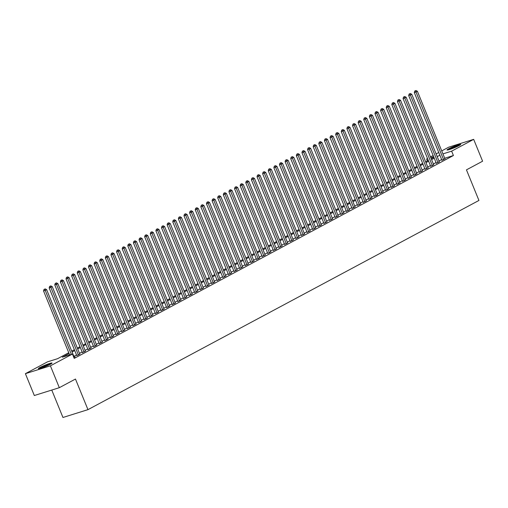 <?xml version="1.0" encoding="UTF-8"?>
<svg xmlns="http://www.w3.org/2000/svg" width="508" height="508" viewBox="0 0 508 508"><rect width="100%" height="100%" fill="white"/><g stroke="black" fill="none" stroke-linecap="round" stroke-linejoin="round"><path stroke-width="0.76" d="M459.149 145.529A7.398 0.692 157.8 0 1 451.669 148.781A7.398 0.692 157.8 0 1 447.027 149.974A7.398 0.692 157.8 0 1 448.608 148.831A7.398 0.692 157.8 0 1 456.082 145.586A7.398 0.692 157.8 0 1 460.724 144.386A7.398 0.692 157.8 0 1 459.149 145.529M50.476 364.192A7.398 0.692 157.8 0 1 42.996 367.443A7.398 0.692 157.8 0 1 38.354 368.637A7.398 0.692 157.8 0 1 39.935 367.494A7.398 0.692 157.8 0 1 47.409 364.242A7.398 0.692 157.8 0 1 52.051 363.049A7.398 0.692 157.8 0 1 50.476 364.192M51.765 390.055L62.954 417.481L87.96 409.645L478.936 200.45L466.452 169.856L482.6 161.214L473.678 139.357L451.631 151.155L442.938 153.88M87.96 409.645L75.47 379.044L59.322 387.687L34.322 395.522L25.4 373.666L47.447 361.867L57.582 358.692L68.758 352.717M427.387 160.833L426.631 158.991L427.526 158.509M430.492 156.921L433.146 155.505M436.112 153.918L438.76 152.495M441.731 150.908L448.678 147.193L473.678 139.357M441.916 160.223L444.925 158.744M436.296 163.227L439.312 161.754M430.676 166.23L433.692 164.757M425.063 169.24L428.073 167.761M419.443 172.244L422.459 170.771M413.823 175.247L416.839 173.774M408.21 178.257L411.22 176.778M402.59 181.261L405.606 179.788M396.97 184.264L399.986 182.791M391.357 187.268L394.367 185.795M385.737 190.278L388.753 188.805M380.117 193.281L383.134 191.808M374.504 196.285L377.52 194.812M368.884 199.295L371.9 197.822M363.264 202.298L366.281 200.825M357.651 205.302L360.667 203.829M352.031 208.312L355.048 206.839M346.418 211.315L349.428 209.842M340.798 214.319L343.814 212.846M335.178 217.329L338.195 215.856M329.565 220.332L332.575 218.859M323.945 223.336L326.962 221.863M318.326 226.346L321.342 224.873M312.712 229.349L315.722 227.876M307.092 232.353L310.109 230.88M301.473 235.363L304.489 233.89M295.859 238.366L298.869 236.893M290.239 241.37L293.256 239.897M284.62 244.38L287.636 242.907M279.006 247.383L282.016 245.91M273.387 250.387L276.403 248.914M267.767 253.397L270.783 251.924M262.153 256.4L265.17 254.927M256.534 259.404L259.55 257.931M250.914 262.414L253.93 260.941M245.3 265.417L248.317 263.944M239.681 268.421L242.697 266.948M234.067 271.431L237.077 269.958M228.448 274.434L231.464 272.961M222.828 277.438L225.844 275.965M217.214 280.448L220.224 278.975M211.595 283.451L214.611 281.978M205.975 286.455L208.991 284.982M200.362 289.465L203.371 287.992M194.742 292.468L197.758 290.995M189.122 295.472L192.138 293.999M183.509 298.482L186.519 297.009M177.889 301.485L180.905 300.012M172.269 304.489L175.285 303.016M166.656 307.499L169.672 306.019M161.036 310.502L164.052 309.029M155.416 313.506L158.433 312.033M149.803 316.516L152.819 315.036M144.183 319.519L147.199 318.046M138.57 322.523L141.58 321.05M132.95 325.533L135.966 324.053M127.33 328.536L130.346 327.063M121.717 331.54L124.727 330.067M116.097 334.55L119.113 333.07M110.477 337.553L113.494 336.08M104.864 340.557L107.874 339.084M99.244 343.567L102.26 342.087M93.624 346.57L96.641 345.097M88.011 349.574L91.021 348.101M82.391 352.584L85.407 351.104M76.772 355.587L79.788 354.114M69.107 353.574L62.313 357.213L72.447 354.038L74.232 358.407L453.415 155.524L444.722 158.248M441.649 159.576L439.001 160.992M436.029 162.579L433.381 163.995M430.416 165.589L427.768 167.005M424.796 168.593L422.148 170.009M419.176 171.596L416.528 173.012M413.563 174.6L410.915 176.022M407.943 177.609L405.295 179.026M402.323 180.613L399.675 182.029M396.71 183.617L394.062 185.039M391.09 186.626L388.442 188.043M385.477 189.63L382.822 191.046M379.857 192.634L377.209 194.056M374.237 195.644L371.589 197.06M368.624 198.647L365.97 200.063M363.004 201.651L360.356 203.073M357.384 204.661L354.736 206.077M351.771 207.664L349.117 209.08M346.151 210.668L343.503 212.09M340.531 213.678L337.884 215.094M334.918 216.681L332.264 218.097M329.298 219.685L326.65 221.107M323.679 222.695L321.031 224.111M318.065 225.698L315.417 227.114M312.445 228.702L309.797 230.124M306.826 231.712L304.178 233.128M301.212 234.715L298.564 236.131M295.593 237.719L292.945 239.141M289.979 240.729L287.325 242.145M284.359 243.732L281.711 245.148M278.74 246.736L276.092 248.158M273.126 249.746L270.472 251.162M267.506 252.749L264.858 254.165M261.887 255.753L259.239 257.175M256.273 258.762L253.619 260.179M250.654 261.766L248.006 263.182M245.034 264.77L242.386 266.192M239.42 267.779L236.766 269.196M233.801 270.783L231.153 272.199M228.181 273.787L225.533 275.209M222.567 276.796L219.92 278.213M216.948 279.8L214.3 281.216M211.328 282.804L208.68 284.226M205.715 285.814L203.067 287.23M200.095 288.817L197.447 290.233M194.481 291.821L191.827 293.243M188.862 294.831L186.214 296.247M183.242 297.834L180.594 299.25M177.629 300.838L174.974 302.26M172.009 303.848L169.361 305.264M166.389 306.851L163.741 308.267M160.776 309.855L158.121 311.271M155.156 312.865L152.508 314.281M149.536 315.868L146.888 317.284M143.923 318.872L141.268 320.288M138.303 321.882L135.655 323.298M132.683 324.885L130.035 326.301M127.07 327.889L124.422 329.305M121.45 330.899L118.802 332.315M115.83 333.902L113.182 335.318M110.217 336.906L107.569 338.322M104.597 339.915L101.949 341.332M98.984 342.919L96.329 344.335M93.364 345.923L90.716 347.339M87.744 348.933L85.096 350.349M82.131 351.936L79.477 353.352M76.511 354.94L73.863 356.356M73.87 357.518L75.235 356.787L74.174 357.118M59.322 387.687L50.4 365.83L25.4 373.666M453.415 155.524L451.631 151.155M72.447 354.038L50.4 365.83M439.865 155.2L437.217 156.623M434.245 158.21L431.597 159.626M428.631 161.214L425.983 162.63M423.012 164.217L420.364 165.64M417.398 167.227L414.744 168.643M411.778 170.231L409.13 171.647M406.159 173.234L403.511 174.657M400.545 176.244L397.891 177.66M394.926 179.248L392.278 180.664M389.306 182.251L386.658 183.674M383.692 185.261L381.038 186.677M378.073 188.265L375.425 189.681M372.453 191.268L369.805 192.691M366.84 194.278L364.185 195.694M361.22 197.282L358.572 198.698M355.6 200.285L352.952 201.708M349.987 203.295L347.339 204.711M344.367 206.299L341.719 207.715M338.747 209.302L336.099 210.725M333.134 212.312L330.486 213.728M327.514 215.316L324.866 216.732M321.901 218.319L319.246 219.742M316.281 221.329L313.633 222.745M310.661 224.333L308.013 225.749M305.048 227.336L302.393 228.759M299.428 230.346L296.78 231.762M293.808 233.35L291.16 234.766M288.195 236.353L285.54 237.776M282.575 239.363L279.927 240.779M276.955 242.367L274.307 243.783M271.342 245.37L268.688 246.793M265.722 248.38L263.074 249.796M260.102 251.384L257.454 252.8M254.489 254.387L251.841 255.81M248.869 257.397L246.221 258.813M243.249 260.401L240.601 261.817M237.636 263.404L234.988 264.827M232.016 266.414L229.368 267.83M226.397 269.418L223.749 270.834M220.783 272.421L218.135 273.844M215.163 275.431L212.515 276.847M209.55 278.435L206.896 279.851M203.93 281.438L201.282 282.854M198.311 284.448L195.663 285.864M192.697 287.452L190.043 288.868M187.077 290.455L184.429 291.871M181.458 293.465L178.81 294.881M175.844 296.469L173.19 297.885M170.224 299.472L167.576 300.888M164.605 302.482L161.957 303.898M158.991 305.486L156.343 306.902M153.372 308.489L150.724 309.905M147.752 311.499L145.104 312.915M142.138 314.503L139.49 315.919M136.519 317.506L133.871 318.922M130.899 320.516L128.251 321.932M125.286 323.52L122.638 324.936M119.666 326.523L117.018 327.939M114.052 329.533L111.398 330.949M108.433 332.537L105.785 333.953M102.813 335.54L100.165 336.956M97.199 338.544L94.545 339.966M91.58 341.554L88.932 342.97M85.96 344.557L83.312 345.973M80.347 347.561L77.692 348.983M74.727 350.571L72.079 351.987M433.667 156.781L430.803 157.683M427.596 158.686L426.631 158.991M71.723 351.123L74.378 349.707M77.343 348.12L79.991 346.704M82.963 345.116L85.611 343.7M88.576 342.106L91.23 340.69M94.196 339.103L96.844 337.687M99.816 336.099L102.464 334.683M105.429 333.096L108.083 331.673M111.049 330.086L113.697 328.67M116.669 327.082L119.317 325.666M122.282 324.079L124.936 322.656M127.902 321.069L130.55 319.653M133.521 318.065L136.169 316.649M139.135 315.062L141.783 313.639M144.755 312.052L147.403 310.636M150.374 309.048L153.022 307.632M155.988 306.045L158.636 304.622M161.608 303.035L164.255 301.619M167.221 300.031L169.875 298.615M172.841 297.028L175.489 295.605M178.46 294.018L181.108 292.602M184.074 291.014L186.728 289.598M189.694 288.011L192.341 286.588M195.313 285.001L197.961 283.585M200.927 281.997L203.581 280.581M206.546 278.994L209.194 277.571M212.166 275.984L214.814 274.568M217.78 272.98L220.434 271.564M223.399 269.977L226.047 268.554M229.019 266.967L231.667 265.551M234.632 263.963L237.28 262.547M240.252 260.96L242.9 259.537M245.872 257.95L248.52 256.534M251.485 254.946L254.133 253.53M257.105 251.943L259.753 250.52M262.719 248.933L265.373 247.517M268.338 245.929L270.986 244.513M273.958 242.926L276.606 241.503M279.571 239.916L282.226 238.5M285.191 236.912L287.839 235.496M290.811 233.909L293.459 232.486M296.424 230.899L299.079 229.483M302.044 227.895L304.692 226.479M307.664 224.892L310.312 223.469M313.277 221.882L315.932 220.466M318.897 218.878L321.545 217.462M324.517 215.875L327.165 214.452M330.13 212.865L332.778 211.449M335.75 209.861L338.398 208.445M341.37 206.858L344.018 205.435M346.983 203.848L349.631 202.432M352.603 200.844L355.251 199.428M358.216 197.841L360.87 196.425M363.836 194.831L366.484 193.415M369.456 191.827L372.104 190.411M375.069 188.824L377.723 187.408M380.689 185.814L383.337 184.398M386.309 182.81L388.957 181.394M391.922 179.807L394.576 178.391M397.542 176.797L400.19 175.381M403.161 173.793L405.809 172.377M408.775 170.79L411.429 169.374M414.395 167.78L417.043 166.364M420.014 164.776L422.662 163.36M425.628 161.773L428.276 160.357M431.248 158.763L433.895 157.347M71.342 354.381L45.231 290.398L46.634 289.649L74.251 357.308M69.653 354.914L43.542 290.925L45.231 290.398L44.685 289.192L45.244 288.893L44.005 289.408L44.685 289.192M44.005 289.408L43.542 290.925M46.634 289.649L45.244 288.893M40.234 368.364A6.401 0.597 157.8 0 1 40.926 367.97A6.401 0.597 157.8 0 1 50.521 364.166M51.06 363.861A7.347 0.686 -22.2 0 0 40.253 368.179A7.347 0.686 -22.2 0 0 39.637 368.529M46.539 366.033A5.925 0.552 -22.2 0 0 44.387 366.916M448.907 149.701A6.401 0.597 157.8 0 1 455.168 146.837A6.401 0.597 157.8 0 1 459.194 145.504M455.212 147.377A5.925 0.552 -22.2 0 0 453.06 148.253M459.734 145.205A7.347 0.686 -22.2 0 0 455.314 146.685A7.347 0.686 -22.2 0 0 448.31 149.866M78.461 355.06L50.851 287.395L52.254 286.639L79.87 354.305M76.854 355.778L49.162 287.922L50.851 287.395L50.298 286.188L50.863 285.89L49.625 286.398L50.298 286.188M49.625 286.398L49.162 287.922M52.254 286.639L50.863 285.89M84.08 352.05L56.464 284.385L57.874 283.635L85.484 351.301M82.467 352.774L54.775 284.918L56.464 284.385L55.918 283.185L56.477 282.88L55.245 283.394L55.918 283.185M55.245 283.394L54.775 284.918M57.874 283.635L56.477 282.88M89.7 349.047L62.084 281.381L63.487 280.632L91.103 348.298M88.087 349.771L60.395 281.908L62.084 281.381L61.538 280.175L62.097 279.876L60.858 280.391L61.538 280.175M60.858 280.391L60.395 281.908M63.487 280.632L62.097 279.876M95.314 346.043L67.704 278.378L69.107 277.622L96.723 345.288M93.707 346.761L66.015 278.905L67.704 278.378L67.151 277.171L67.716 276.873L66.478 277.381L67.151 277.171M66.478 277.381L66.015 278.905M69.107 277.622L67.716 276.873M100.933 343.033L73.317 275.368L74.727 274.618L102.337 342.284M99.32 343.757L71.628 275.901L73.317 275.368L72.771 274.168L73.33 273.863L72.098 274.377L72.771 274.168M72.098 274.377L71.628 275.901M74.727 274.618L73.33 273.863M106.553 340.03L78.937 272.364L80.34 271.615L107.956 339.28M104.94 340.754L77.248 272.891L78.937 272.364L78.391 271.158L78.95 270.859L77.711 271.374L78.391 271.158M77.711 271.374L77.248 272.891M80.34 271.615L78.95 270.859M112.166 337.026L84.557 269.361L85.96 268.605L113.57 336.271M110.56 337.744L82.868 269.888L84.557 269.361L84.004 268.154L84.569 267.856L83.331 268.364L84.004 268.154M83.331 268.364L82.868 269.888M85.96 268.605L84.569 267.856M117.786 334.016L90.17 266.351L91.58 265.601L119.189 333.267M116.173 334.74L88.481 266.884L90.17 266.351L89.624 265.151L90.183 264.846L88.944 265.36L89.624 265.151M88.944 265.36L88.481 266.884M91.58 265.601L90.183 264.846M123.406 331.013L95.79 263.347L97.193 262.598L124.809 330.264M121.793 331.737L94.101 263.874L95.79 263.347L95.244 262.141L95.802 261.842L94.564 262.357L95.244 262.141M94.564 262.357L94.101 263.874M97.193 262.598L95.802 261.842M129.019 328.009L101.409 260.344L102.813 259.588L130.423 327.254M127.413 328.727L99.72 260.871L101.409 260.344L100.857 259.137L101.422 258.839L100.184 259.347L100.857 259.137M100.184 259.347L99.72 260.871M102.813 259.588L101.422 258.839M134.639 324.999L107.023 257.334L108.426 256.584L136.042 324.25M133.026 325.723L105.334 257.867L107.023 257.334L106.477 256.134L107.036 255.829L105.797 256.343L106.477 256.134M105.797 256.343L105.334 257.867M108.426 256.584L107.036 255.829M140.259 321.996L112.643 254.33L114.046 253.581L141.662 321.246M138.646 322.72L110.954 254.857L112.643 254.33L112.09 253.124L112.655 252.825L111.417 253.34L112.09 253.124M111.417 253.34L110.954 254.857M114.046 253.581L112.655 252.825M145.872 318.992L118.262 251.327L119.666 250.571L147.276 318.237M144.266 319.71L116.573 251.854L118.262 251.327L117.71 250.12L118.275 249.822L117.037 250.336L117.71 250.12M117.037 250.336L116.573 251.854M119.666 250.571L118.275 249.822M151.492 315.982L123.876 248.317L125.279 247.567L152.895 315.233M149.879 316.706L122.187 248.85L123.876 248.317L123.33 247.117L123.888 246.818L122.65 247.326L123.33 247.117M122.65 247.326L122.187 248.85M125.279 247.567L123.888 246.818M157.112 312.979L129.496 245.313L130.899 244.564L158.515 312.229M155.499 313.703L127.806 245.84L129.496 245.313L128.943 244.113L129.508 243.808L128.27 244.323L128.943 244.113M128.27 244.323L127.806 245.84M130.899 244.564L129.508 243.808M162.725 309.975L135.115 242.31L136.519 241.554L164.128 309.22M161.119 310.693L133.426 242.837L135.115 242.31L134.563 241.103L135.128 240.805L133.89 241.319L134.563 241.103M133.89 241.319L133.426 242.837M136.519 241.554L135.128 240.805M168.345 306.965L140.729 239.3L142.132 238.55L169.748 306.216M166.732 307.689L139.04 239.833L140.729 239.3L140.183 238.1L140.741 237.801L139.503 238.309L140.183 238.1M139.503 238.309L139.04 239.833M142.132 238.55L140.741 237.801M173.958 303.962L146.348 236.296L147.752 235.547L175.368 303.212M172.352 304.686L144.659 236.823L146.348 236.296L145.796 235.096L146.361 234.791L145.123 235.306L145.796 235.096M145.123 235.306L144.659 236.823M147.752 235.547L146.361 234.791M179.578 300.958L151.962 233.293L153.372 232.537L180.981 300.203M177.965 301.676L150.273 233.82L151.962 233.293L151.416 232.086L151.975 231.788L150.743 232.302L151.416 232.086M150.743 232.302L150.273 233.82M153.372 232.537L151.975 231.788M185.198 297.948L157.582 230.283L158.985 229.533L186.601 297.199M183.585 298.672L155.893 230.816L157.582 230.283L157.036 229.083L157.594 228.784L156.356 229.292L157.036 229.083M156.356 229.292L155.893 230.816M158.985 229.533L157.594 228.784M190.811 294.945L163.201 227.279L164.605 226.53L192.221 294.196M189.205 295.669L161.512 227.806L163.201 227.279L162.649 226.079L163.214 225.774L161.976 226.289L162.649 226.079M161.976 226.289L161.512 227.806M164.605 226.53L163.214 225.774M196.431 291.941L168.815 224.276L170.224 223.52L197.834 291.186M194.818 292.659L167.126 224.803L168.815 224.276L168.269 223.069L168.827 222.771L167.596 223.285L168.269 223.069M167.596 223.285L167.126 224.803M170.224 223.52L168.827 222.771M202.051 288.931L174.434 221.266L175.838 220.516L203.454 288.182M200.438 289.655L172.745 221.799L174.434 221.266L173.888 220.066L174.447 219.767L173.209 220.275L173.888 220.066M173.209 220.275L172.745 221.799M175.838 220.516L174.447 219.767M207.664 285.928L180.054 218.262L181.458 217.513L209.074 285.179M206.058 286.652L178.365 218.789L180.054 218.262L179.502 217.062L180.067 216.757L178.829 217.272L179.502 217.062M178.829 217.272L178.365 218.789M181.458 217.513L180.067 216.757M213.284 282.924L185.668 215.259L187.077 214.503L214.687 282.169M211.671 283.642L183.979 215.786L185.668 215.259L185.122 214.052L185.68 213.754L184.442 214.268L185.122 214.052M184.442 214.268L183.979 215.786M187.077 214.503L185.68 213.754M218.904 279.914L191.287 212.249L192.691 211.499L220.307 279.165M217.291 280.638L189.598 212.782L191.287 212.249L190.741 211.049L191.3 210.75L190.062 211.258L190.741 211.049M190.062 211.258L189.598 212.782M192.691 211.499L191.3 210.75M224.517 276.911L196.907 209.245L198.311 208.496L225.92 276.161M222.91 277.635L195.218 209.772L196.907 209.245L196.355 208.045L196.92 207.74L195.682 208.255L196.355 208.045M195.682 208.255L195.218 209.772M198.311 208.496L196.92 207.74M230.137 273.907L202.521 206.242L203.924 205.486L231.54 273.152M228.524 274.625L200.831 206.769L202.521 206.242L201.974 205.035L202.533 204.737L201.295 205.251L201.974 205.035M201.295 205.251L200.831 206.769M203.924 205.486L202.533 204.737M235.756 270.897L208.14 203.232L209.544 202.482L237.16 270.148M234.144 271.621L206.451 203.765L208.14 203.232L207.588 202.032L208.153 201.733L206.915 202.241L207.588 202.032M206.915 202.241L206.451 203.765M209.544 202.482L208.153 201.733M241.37 267.894L213.76 200.228L215.163 199.479L242.773 267.144M239.763 268.618L212.071 200.755L213.76 200.228L213.208 199.028L213.773 198.723L212.535 199.238L213.208 199.028M212.535 199.238L212.071 200.755M215.163 199.479L213.773 198.723M246.99 264.89L219.373 197.225L220.777 196.469L248.393 264.135M245.377 265.608L217.684 197.752L219.373 197.225L218.827 196.018L219.386 195.72L218.148 196.234L218.827 196.018M218.148 196.234L217.684 197.752M220.777 196.469L219.386 195.72M252.609 261.88L224.993 194.215L226.397 193.465L254.013 261.131M250.996 262.604L223.304 194.748L224.993 194.215L224.441 193.015L225.006 192.716L223.768 193.224L224.441 193.015M223.768 193.224L223.304 194.748M226.397 193.465L225.006 192.716M258.223 258.877L230.613 191.211L232.016 190.462L259.626 258.127M256.616 259.601L228.924 191.738L230.613 191.211L230.061 190.011L230.626 189.706L229.387 190.221L230.061 190.011M229.387 190.221L228.924 191.738M232.016 190.462L230.626 189.706M263.843 255.873L236.226 188.208L237.63 187.452L265.246 255.118M262.23 256.591L234.537 188.735L236.226 188.208L235.68 187.001L236.239 186.703L235.001 187.217L235.68 187.001M235.001 187.217L234.537 188.735M237.63 187.452L236.239 186.703M269.456 252.863L241.846 185.198L243.249 184.448L270.866 252.114M267.849 253.587L240.157 185.731L241.846 185.198L241.294 183.998L241.859 183.699L240.621 184.207L241.294 183.998M240.621 184.207L240.157 185.731M243.249 184.448L241.859 183.699M275.076 249.86L247.466 182.194L248.869 181.445L276.479 249.111M273.469 250.584L245.77 182.721L247.466 182.194L246.913 180.994L247.472 180.689L246.24 181.204L246.913 180.994M246.24 181.204L245.77 182.721M248.869 181.445L247.472 180.689M280.695 246.856L253.079 179.191L254.483 178.435L282.099 246.101M279.082 247.574L251.39 179.718L253.079 179.191L252.533 177.984L253.092 177.686L251.854 178.2L252.533 177.984M251.854 178.2L251.39 179.718M254.483 178.435L253.092 177.686M286.309 243.846L258.699 176.181L260.102 175.431L287.719 243.097M284.702 244.57L257.01 176.714L258.699 176.181L258.147 174.981L258.712 174.682L257.473 175.19L258.147 174.981M257.473 175.19L257.01 176.714M260.102 175.431L258.712 174.682M291.929 240.843L264.312 173.177L265.722 172.428L293.332 240.094M290.316 241.567L262.623 173.704L264.312 173.177L263.766 171.977L264.325 171.672L263.093 172.187L263.766 171.977M263.093 172.187L262.623 173.704M265.722 172.428L264.325 171.672M297.548 237.839L269.932 170.174L271.336 169.418L298.952 237.084M295.935 238.557L268.243 170.701L269.932 170.174L269.386 168.967L269.945 168.669L268.707 169.183L269.386 168.967M268.707 169.183L268.243 170.701M271.336 169.418L269.945 168.669M303.162 234.829L275.552 167.164L276.955 166.414L304.571 234.08M301.555 235.553L273.863 167.697L275.552 167.164L274.999 165.964L275.565 165.665L274.326 166.173L274.999 165.964M274.326 166.173L273.863 167.697M276.955 166.414L275.565 165.665M308.781 231.826L281.165 164.16L282.575 163.411L310.185 231.076M307.169 232.55L279.476 164.687L281.165 164.16L280.619 162.96L281.178 162.655L279.94 163.17L280.619 162.96M279.94 163.17L279.476 164.687M282.575 163.411L281.178 162.655M314.401 228.822L286.785 161.157L288.188 160.401L315.805 228.067M312.788 229.546L285.096 161.684L286.785 161.157L286.239 159.95L286.798 159.652L285.56 160.166L286.239 159.95M285.56 160.166L285.096 161.684M288.188 160.401L286.798 159.652M320.015 225.812L292.405 158.147L293.808 157.397L321.418 225.063M318.408 226.536L290.716 158.68L292.405 158.147L291.852 156.947L292.418 156.648L291.179 157.156L291.852 156.947M291.179 157.156L290.716 158.68M293.808 157.397L292.418 156.648M325.634 222.809L298.018 155.143L299.422 154.394L327.038 222.059M324.021 223.533L296.329 155.67L298.018 155.143L297.472 153.943L298.031 153.638L296.793 154.153L297.472 153.943M296.793 154.153L296.329 155.67M299.422 154.394L298.031 153.638M331.254 219.805L303.638 152.14L305.041 151.384L332.657 219.05M329.641 220.529L301.949 152.667L303.638 152.14L303.086 150.933L303.651 150.635L302.412 151.149L303.086 150.933M302.412 151.149L301.949 152.667M305.041 151.384L303.651 150.635M336.868 216.795L309.258 149.13L310.661 148.38L338.271 216.046M335.261 217.519L307.569 149.663L309.258 149.13L308.705 147.93L309.27 147.631L308.032 148.139L308.705 147.93M308.032 148.139L307.569 149.663M310.661 148.38L309.27 147.631M342.487 213.792L314.871 146.126L316.274 145.377L343.891 213.042M340.874 214.516L313.182 146.66L314.871 146.126L314.325 144.926L314.884 144.621L313.646 145.136L314.325 144.926M313.646 145.136L313.182 146.66M316.274 145.377L314.884 144.621M348.107 210.788L320.491 143.123L321.894 142.367L349.51 210.033M346.494 211.512L318.802 143.65L320.491 143.123L319.938 141.916L320.504 141.618L319.265 142.132L319.938 141.916M319.265 142.132L318.802 143.65M321.894 142.367L320.504 141.618M353.72 207.778L326.111 140.113L327.514 139.363L355.124 207.029M352.114 208.502L324.421 140.646L326.111 140.113L325.558 138.913L326.123 138.614L324.885 139.122L325.558 138.913M324.885 139.122L324.421 140.646M327.514 139.363L326.123 138.614M359.34 204.775L331.724 137.109L333.127 136.36L360.744 204.026M357.727 205.499L330.035 137.643L331.724 137.109L331.178 135.909L331.737 135.604L330.498 136.119L331.178 135.909M330.498 136.119L330.035 137.643M333.127 136.36L331.737 135.604M364.954 201.771L337.344 134.106L338.747 133.356L366.363 201.016M363.347 202.495L335.655 134.633L337.344 134.106L336.791 132.899L337.356 132.601L336.118 133.115L336.791 132.899M336.118 133.115L335.655 134.633M338.747 133.356L337.356 132.601M370.573 198.761L342.964 131.102L344.367 130.346L371.977 198.012M368.967 199.485L341.268 131.629L342.964 131.102L342.411 129.896L342.97 129.597L341.738 130.105L342.411 129.896M341.738 130.105L341.268 131.629M344.367 130.346L342.97 129.597M376.193 195.758L348.577 128.092L349.98 127.343L377.596 195.009M374.58 196.482L346.888 128.626L348.577 128.092L348.031 126.892L348.59 126.587L347.351 127.102L348.031 126.892M347.351 127.102L346.888 128.626M349.98 127.343L348.59 126.587M381.806 192.754L354.197 125.089L355.6 124.339L383.216 191.999M380.2 193.478L352.508 125.616L354.197 125.089L353.644 123.882L354.209 123.584L352.971 124.098L353.644 123.882M352.971 124.098L352.508 125.616M355.6 124.339L354.209 123.584M387.426 189.744L359.81 122.085L361.22 121.329L388.83 188.995M385.813 190.468L358.121 122.612L359.81 122.085L359.264 120.879L359.823 120.58L358.591 121.088L359.264 120.879M358.591 121.088L358.121 122.612M361.22 121.329L359.823 120.58M393.046 186.741L365.43 119.075L366.833 118.326L394.449 185.992M391.433 187.465L363.741 119.609L365.43 119.075L364.884 117.875L365.442 117.57L364.204 118.085L364.884 117.875M364.204 118.085L363.741 119.609M366.833 118.326L365.442 117.57M398.659 183.737L371.05 116.072L372.453 115.322L400.069 182.982M397.053 184.461L369.36 116.599L371.05 116.072L370.497 114.865L371.062 114.567L369.824 115.081L370.497 114.865M369.824 115.081L369.36 116.599M372.453 115.322L371.062 114.567M404.279 180.727L376.663 113.068L378.073 112.312L405.682 179.978M402.666 181.451L374.974 113.595L376.663 113.068L376.117 111.862L376.676 111.563L375.437 112.071L376.117 111.862M375.437 112.071L374.974 113.595M378.073 112.312L376.676 111.563M409.899 177.724L382.283 110.058L383.686 109.309L411.302 176.975M408.286 178.448L380.594 110.592L382.283 110.058L381.737 108.858L382.295 108.553L381.057 109.068L381.737 108.858M381.057 109.068L380.594 110.592M383.686 109.309L382.295 108.553M415.512 174.72L387.902 107.055L389.306 106.305L416.916 173.965M413.906 175.444L386.213 107.582L387.902 107.055L387.35 105.848L387.915 105.55L386.677 106.064L387.35 105.848M386.677 106.064L386.213 107.582M389.306 106.305L387.915 105.55M421.132 171.71L393.516 104.051L394.926 103.295L422.535 170.961M419.519 172.434L391.827 104.578L393.516 104.051L392.97 102.845L393.529 102.546L392.29 103.054L392.97 102.845M392.29 103.054L391.827 104.578M394.926 103.295L393.529 102.546M426.752 168.707L399.136 101.041L400.539 100.292L428.155 167.958M425.139 169.431L397.447 101.575L399.136 101.041L398.583 99.841L399.148 99.536L397.91 100.051L398.583 99.841M397.91 100.051L397.447 101.575M400.539 100.292L399.148 99.536M432.365 165.703L404.755 98.038L406.159 97.288L433.769 164.954M430.759 166.427L403.066 98.565L404.755 98.038L404.203 96.831L404.768 96.533L403.53 97.047L404.203 96.831M403.53 97.047L403.066 98.565M406.159 97.288L404.768 96.533M437.985 162.7L410.369 95.034L411.772 94.278L439.388 161.944M436.372 163.417L408.68 95.561L410.369 95.034L409.823 93.828L410.381 93.529L409.143 94.037L409.823 93.828M409.143 94.037L408.68 95.561M411.772 94.278L410.381 93.529M443.605 159.69L415.989 92.024L417.392 91.275L445.008 158.941M441.992 160.414L414.299 92.558L415.989 92.024L415.436 90.824L416.001 90.519L414.763 91.034L415.436 90.824M414.763 91.034L414.299 92.558M417.392 91.275L416.001 90.519"/></g></svg>
